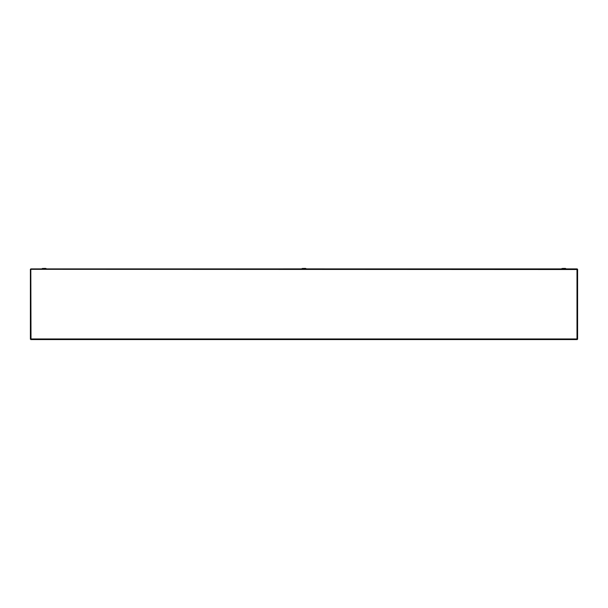 <?xml version="1.0" encoding="UTF-8"?>
<svg xmlns="http://www.w3.org/2000/svg" width="608" height="608" viewBox="0 0 608 608"><rect width="100%" height="100%" fill="white"/><g stroke="black" fill="none" stroke-linecap="round" stroke-linejoin="round"><path stroke-width="0.91" d="M563.122 268.432L565.349 268.432A0.578 0.578 0 0 1 565.759 268.599L561.906 268.599A0.578 0.578 0 0 1 562.309 268.432A0.578 0.578 0 0 0 561.906 268.599L561.602 268.903M303.293 268.432L305.52 268.432A0.578 0.578 0 0 1 305.93 268.599L302.07 268.599A0.578 0.578 0 0 1 302.48 268.432A0.578 0.578 0 0 0 302.07 268.599L301.766 268.903M43.464 268.432L45.691 268.432A0.578 0.578 0 0 1 46.094 268.599L42.241 268.599A0.578 0.578 0 0 1 42.651 268.432A0.578 0.578 0 0 0 42.241 268.599L41.937 268.903M565.349 268.432L564.536 268.432M305.52 268.432L304.707 268.432M45.691 268.432L44.878 268.432M342.129 268.903L306.212 268.88M301.788 268.88L265.871 268.903M30.81 339.568L31.008 338.96L30.81 339.568L577.19 339.568L576.992 338.96L577.6 339.158L577.6 269.314L576.992 269.519L577.19 268.903L30.81 268.903L31.008 269.519L30.4 269.314L30.4 339.158L31.008 338.96L30.4 339.158M577.6 339.158L577.19 339.568M30.4 269.314L30.81 268.903M577.19 268.903L576.992 269.519L30.81 269.314L31.008 338.96L576.992 338.96L576.992 269.519L577.6 269.314"/></g></svg>
